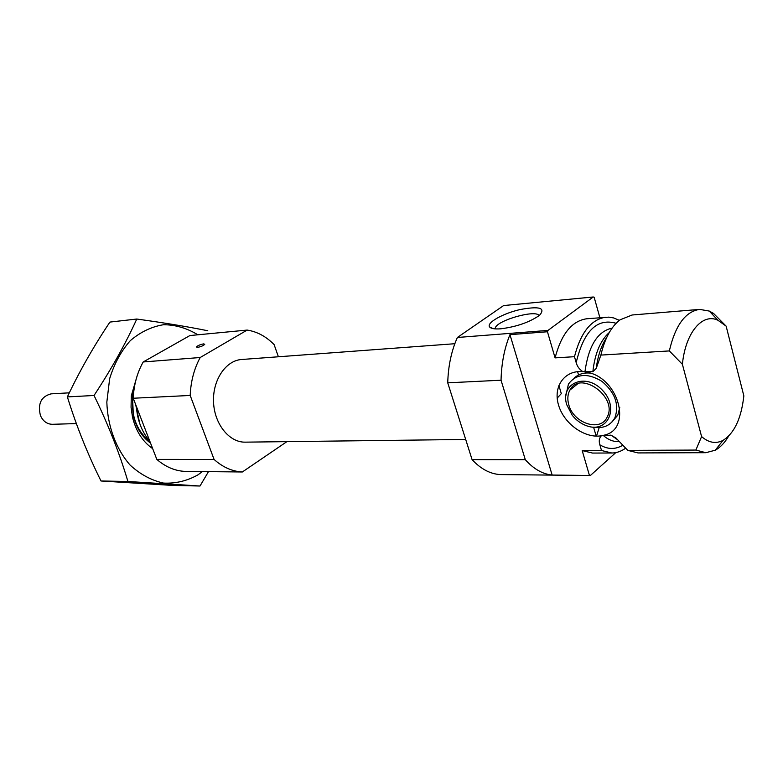 <?xml version="1.0" encoding="UTF-8"?>
<svg xmlns="http://www.w3.org/2000/svg" width="783" height="783" viewBox="0 0 783 783"><rect width="100%" height="100%" fill="white"/><g stroke="black" fill="none" stroke-linecap="round" stroke-linejoin="round"><path stroke-width="1.17" d="M589.442 475.418L582.19 450.597L601.51 450.509L599.866 444.822C598.721 441.083 599.21 438.069 601.324 435.788L610.946 435.142L616.015 438.059L627.79 450.382L695.862 450.068L701.588 436.581L682.394 364.291L669.338 350.921L600.884 355.091L596.225 368.411L592.858 371.69L582.914 371.661C579.479 369.498 577.228 366.483 576.18 362.607L574.477 356.696L555.088 357.88L547.454 331.757L509.958 334.654L552.142 475.046L590.382 475.496L615.771 452.623M582.914 371.661C564.543 369.879 552.876 386.577 558.533 405.036C563.809 423.505 584.598 438.637 601.324 435.788M603.859 435.24C633.183 429.368 618.521 376.417 585.753 372.052M711.639 313.582L713.538 313.435L726.135 326.139L743.85 395.885C741.286 418.455 734.346 433.273 723.022 440.369L715.27 450.205C720.35 447.406 724.813 442.689 728.67 436.072M582.19 450.597L592.565 453.063L611.817 453.005C616.661 452.956 621.252 451.351 625.607 448.189M615.644 438.646L616.035 438.079M619.363 320.335L613.696 317.947L608.871 317.125L586.78 318.759C571.952 320.864 561.382 333.901 555.088 357.88M599.876 317.673L594.14 297.197L593.22 296.982L548.002 330.416L547.454 331.757M593.22 296.982L503.626 305.556L457.38 337.483C451.439 350.804 448.219 365.915 447.739 382.828L501.042 380.215L525.295 459.67C533.634 468.997 542.59 474.116 552.142 475.046M447.739 382.828L472.08 459.631L525.295 459.67M457.38 337.483L548.002 330.416M509.958 334.654C504.438 348.132 501.463 363.322 501.042 380.215M472.08 459.631C480.782 468.958 490.138 473.94 500.141 474.576L590.382 475.496M596.499 436.121L599.181 427.645M601.51 450.509L611.817 453.005M605.973 317.174C591.224 319.268 580.732 332.442 574.477 356.696M627.79 450.382L638.018 452.926L705.835 452.701L715.27 450.205M713.538 313.435L709.281 311.066L699.659 309.393L632.087 315.001L619.979 319.865C611.092 326.785 604.73 338.52 600.884 355.091M695.862 450.068L705.835 452.701M699.659 309.393C685.419 311.487 675.308 325.327 669.338 350.921M701.588 436.581C708.742 442.786 715.887 444.049 723.022 440.369M726.135 326.139L717.845 320.208C702.312 312.789 685.448 332.726 682.394 364.291M136.359 406.357C137.348 420.256 141.85 431.922 149.856 441.348M278.396 356.784L274.119 344.608C266.142 336.494 257.157 331.649 247.164 330.074L200.194 357.518C194.135 368.715 190.798 381.36 190.191 395.454L133.227 398.244L156.825 459.396C165.448 466.854 174.795 470.857 184.876 471.395L242.339 471.983L286.891 441.641M190.191 395.454L214.082 459.445L156.825 459.396M214.082 459.445C222.773 467.236 232.199 471.415 242.339 471.983M247.164 330.074L189.897 335.555L143.211 361.961C137.182 372.679 133.854 384.776 133.227 398.244M203.609 343.884L204.754 344.266C203.453 345.675 201.055 346.703 197.561 347.368L196.425 346.977C197.727 345.577 200.115 344.549 203.609 343.884M200.194 357.518L143.211 361.961M454.835 343.717L241.644 359.495C225.768 360.454 212.487 380.127 213.534 402.11C214.376 424.102 229.302 442.561 245.206 442.15L465.689 439.459M500.807 328.801C516.447 326.814 529.337 322.332 539.477 315.373C545.996 307.876 539.467 305.947 519.883 309.598C502.647 313.572 486.292 322.831 489.59 326.932C490.99 328.625 494.729 329.242 500.807 328.801M577.59 371.671L578.549 374.988M593.612 427.254L596.176 436.121M568.771 404.703C567.235 399.193 567.606 394.319 569.907 390.1C579.939 369.693 618.247 397.001 607.177 417.055C600.581 432.363 573.332 423.251 568.771 404.703M566.755 404.772C559.865 383.376 585.527 372.121 602.352 390.159C619.696 407.796 607.647 433.723 586.673 425.795C581.035 423.769 576.219 420.246 572.216 415.235L566.755 404.772M619.754 407.463L617.797 415.166L612.042 421.92M574.096 378.199C578.138 374.274 583.374 372.561 589.805 373.051M565.806 395.855L568.438 384.091C576.308 373.667 587.446 372.728 601.853 381.292C615.037 392.4 619.402 404.527 614.939 417.652C610.456 425.746 603.086 428.898 592.829 427.097M557.193 398.097L561.294 393.643L560.334 390.365M539.066 315.696C536.561 309.265 497.929 319.963 495.345 327.725L495.101 328.87M199.998 486.018L172.74 485.431L101.007 480.987C87.539 453.866 76.333 425.835 67.377 396.903C79.357 371.475 93.539 346.536 109.923 322.077L136.78 319.033C125.662 343.561 111.421 369.047 94.038 395.484C108.132 424.278 119.427 452.946 127.923 481.486L199.998 486.018L208.493 471.64M101.007 480.987L127.923 481.486M67.377 396.903L94.038 395.484M207.769 330.749C187.93 326.736 164.264 322.831 136.78 319.033M137.191 375.683L131.299 395.846L131.064 407.307L132.474 417.006C135.899 431.12 142.633 441.671 152.675 448.639M197.835 334.791C187.049 328.165 175.617 324.808 163.559 324.71C151.55 326.668 140.46 331.982 130.291 340.664C121.101 351.107 114.22 363.772 109.659 378.649L106.831 402.119C107.614 426.344 116.08 449.041 130.154 465.122C140.343 474.439 151.471 480.429 163.53 483.082C175.646 483.669 187.117 480.928 197.952 474.86L202.425 471.572M134.5 386.499L132.474 395.532L133.345 415.626C136.262 427.753 141.997 436.934 150.561 443.158M69.325 392.831L51.091 393.859C41.127 396.482 37.584 403.725 40.442 415.558C43.045 421.264 47.029 424.171 52.402 424.298L76.352 423.583M603.116 435.328C607.843 439.527 612.746 441.612 617.846 441.592L618.609 441.583M599.866 444.822C607.677 449.501 615.311 449.648 622.749 445.273M616.113 323.291C597.096 317.839 583.785 330.945 576.18 362.607M612.11 328.106C597.556 331.326 588.493 345.929 584.921 371.915M610.946 435.142L617.405 439.586M609.282 332.491C600.365 340.507 594.894 353.564 592.858 371.69M606.756 337.346C601.364 345.391 597.86 355.746 596.225 368.411M134.118 388.799C129.41 411.349 134.735 429.064 150.101 441.974M135.645 404.508L139.834 423.838M617.846 441.592L619.245 441.583M717.845 320.208L709.281 311.066M569.907 390.1L577.746 383.768M614.939 417.652L617.797 415.166M561.294 393.643L558.866 385.363M495.708 328.909L495.345 327.725M492.967 328.586L489.59 326.932M133.345 415.626L132.474 417.006M132.474 395.532L131.495 394.231"/></g></svg>
